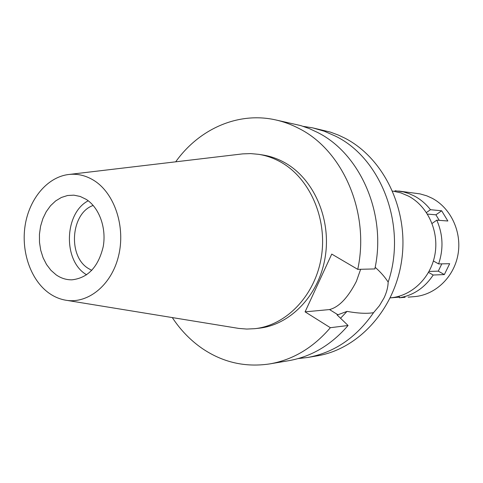 <?xml version="1.0" encoding="UTF-8"?>
<svg xmlns="http://www.w3.org/2000/svg" width="483" height="483" viewBox="0 0 483 483"><rect width="100%" height="100%" fill="white"/><g stroke="black" fill="none" stroke-linecap="round" stroke-linejoin="round"><path stroke-width="0.72" d="M93.835 180.401C114.616 193.194 125.846 226.944 118.48 256.256C111.301 285.652 87.345 304.544 64.994 300.07C59.258 298.959 53.879 296.61 48.855 293.018C30.719 279.983 21.004 251.746 25.122 225.501C29.197 199.256 46.803 177.678 67.735 174.617C76.803 173.355 85.503 175.281 93.835 180.401M69.655 174.387L242.635 153.884L250.623 153.594L258.622 154.331C266.121 155.508 273.33 158.001 280.261 161.805C309.482 177.726 327.528 218.141 321.4 256.66C315.417 295.216 286.546 325.349 254.813 328.675L246.789 329.062L238.825 328.428L66.902 300.384M56.119 274.839C61.051 278.268 66.352 279.929 72.021 279.814C87.936 277.966 98.333 266.918 103.211 246.668C106.61 227.958 99.208 207.63 86.246 199.394L80.22 196.46L73.875 195.162L67.548 195.512L61.401 197.462L55.666 200.91L50.546 205.716L46.235 211.693L42.878 218.606L40.584 226.213L39.443 234.219L39.491 242.351L40.729 250.303L43.108 257.789L46.549 264.533L50.938 270.293L56.119 274.839M86.608 274.827L85.618 274.175C62.802 259.884 64.45 213.021 88.226 200.783M93.195 205.45C71.031 212.912 67.566 255.676 88.015 268.27L91.776 270.377M390.288 297.842L390.373 297.836C411.534 296.218 430.721 278.021 434.923 254.607C439.228 231.212 427.769 206.289 408.515 196.116L400.793 192.85L392.619 191.051M388.163 282.102C388.024 287.119 386.66 292.372 384.082 297.854L379.457 305.648L373.558 312.664C356.182 337.726 334.188 352.668 307.574 357.492L317.126 355.868C358.634 349.137 395.366 308.897 401.874 258.948C408.564 209.048 383.568 157.983 344.892 138.156L338.535 135.137L330.384 132.101L312.598 127.85L324.322 131.225L335.679 136.23C381.618 158.647 407.169 226.418 388.163 282.102C384.86 276.952 380.526 272.02 375.164 267.298M307.574 357.492L298.15 358.573M373.558 312.664C367.074 313.811 358.235 313.389 347.042 311.39L337.931 314.765L329.521 309.567L305.087 311.849L330.36 327.703C313.177 347.754 293 359.817 269.822 363.898C245.334 367.575 222.796 362.431 202.214 348.472C190.471 340.334 180.497 330.034 172.292 317.572M360.644 269.285L356.369 281.39C347.947 297.727 339 307.116 329.521 309.567M340.551 318.237L347.042 311.39M303.221 126.359L312.598 127.85M357.746 269.357L374.844 268.934C386.841 214.132 360.366 153.751 317.542 132.439L309.307 128.599L300.849 125.61L275.159 119.802C283.43 121.583 291.448 124.517 299.212 128.611C342.936 150.479 370.038 212.786 357.746 269.357L331.749 254.088L305.087 311.849M175.697 161.823C198.827 129.281 237.654 111.561 275.159 119.802M254.813 328.675L258.966 328.211C290.573 324.896 319.317 294.956 325.264 256.654C331.362 218.388 313.401 178.239 284.3 162.415C277.405 158.629 270.22 156.148 262.752 154.977L258.622 154.331M269.822 363.898L288.792 360.68C311.505 356.677 331.266 344.953 348.068 325.494L337.037 314.862L337.931 314.765M330.36 327.703L348.068 325.494M395.028 191.419L394.997 190.719L403.311 191.872L409.004 193.611L414.48 196.092C420.651 199.401 425.982 203.935 430.468 209.7L426.447 212.538M432.074 223.448L436.777 220.163C443.032 234.43 443.642 249.011 438.612 263.911L433.39 260.983M405.11 297.293L399.344 297.776C413.412 295.397 424.69 287.814 433.191 275.026L428.542 272.388M399.344 297.776L399.284 296.194M439.252 220.351L435.908 214.814L441.661 210.781L430.468 209.7M435.908 214.814L427.443 214.084M436.777 220.163L447.862 221.003L441.661 210.781M433.191 275.026L444.348 274.573L449.667 263.718L438.612 263.911M390.27 297.878L399.32 297.142M408.123 297.148L414.414 296.628C435.135 295.004 453.857 277.387 457.944 254.758C462.122 232.154 450.917 208.076 432.08 198.223L426.749 195.82L420.077 193.894L398.656 191.033M444.348 274.573L438.268 271.144L429.061 271.446M441.824 263.857L438.268 271.144"/></g></svg>
